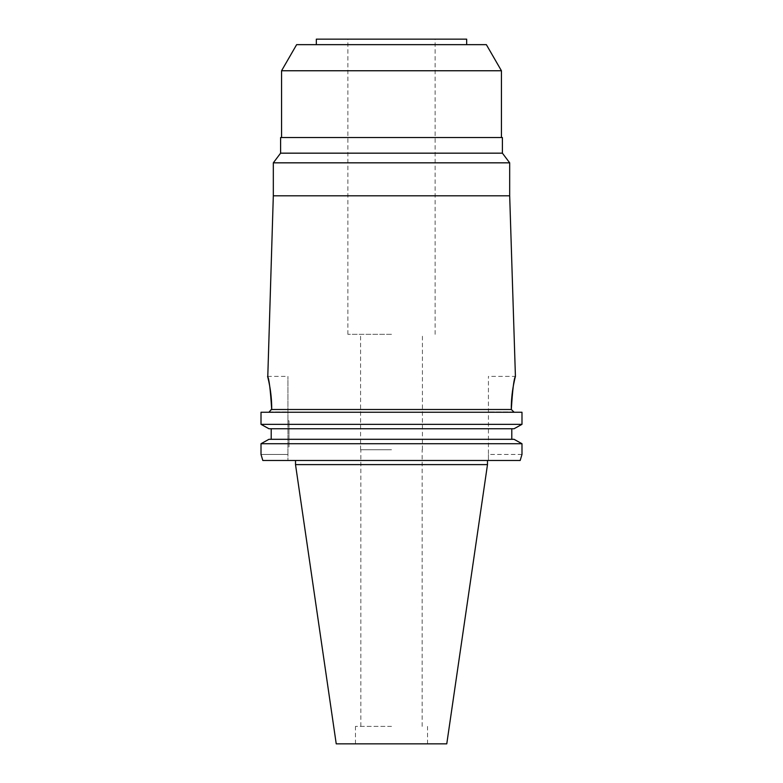 <?xml version="1.0" encoding="UTF-8"?>
<svg xmlns="http://www.w3.org/2000/svg" width="783" height="783" viewBox="0 0 783 783"><rect width="100%" height="100%" fill="white"/><g stroke="black" fill="none" stroke-linecap="round" stroke-linejoin="round"><path stroke-width="0.59" stroke-dasharray="3.92 2.94" d="M446.77 743.85L336.23 743.85M391.5 743.85L427.547 743.85L391.5 743.85M487.486 464.613L295.514 464.613M520.186 460.482L488.435 460.482L488.435 454.443L488.435 460.482L520.186 460.482L262.814 460.482M521.987 454.443L488.435 454.443L488.435 376.388L488.435 454.443L521.987 454.443L521.987 443.716L261.013 443.716L261.013 454.443L287.938 454.443L287.938 376.388L287.938 460.482L287.938 454.443L261.013 454.443M511.798 439.302L514.04 439.302L511.798 439.302L511.798 428.751L268.961 428.751L271.202 428.751L271.202 439.302L268.961 439.302L514.04 439.302M514.157 412.25L391.5 412.25L514.157 412.25M268.843 412.25L391.5 412.25L261.013 412.25L261.013 424.337L521.987 424.337L521.987 412.25L268.843 412.25M513.883 411.985L488.435 411.985L513.883 411.985L511.309 409.02M511.446 402.188L511.974 395.327M512.581 390.492L513.442 385.275M514.539 380.019L515.038 377.886M515.234 377.103L515.42 376.388L488.435 376.388M269.117 411.985L287.938 411.985L269.117 411.985L271.691 409.499L511.309 409.499M509.684 195.809L273.316 195.809M267.766 377.103L267.962 377.886M268.461 380.019L269.558 385.275M270.419 390.482L271.026 395.327M271.554 402.188L271.691 409.029M271.202 428.751L268.961 428.751M287.938 446.966L287.938 420.794L287.938 446.966L288.986 446.966L288.986 420.794L288.986 446.966M511.798 428.751L514.04 428.751M271.202 439.302L268.961 439.302M288.986 420.794L287.938 420.794M273.316 162.835L509.684 162.835M502.402 153.165L280.598 153.165M280.598 137.544L502.402 137.544M391.5 137.544L501.433 137.544L391.5 137.544M281.567 70.754L501.433 70.754M296.64 44.651L486.36 44.651M391.5 44.651L316.332 44.651L391.5 44.651M316.332 39.15L466.668 39.15M391.5 39.15L347.867 39.15L391.5 39.15M391.5 334.331L347.867 334.331L391.5 334.331M391.5 449.765L360.581 449.765L391.5 449.765M391.5 726.399L355.453 726.399L391.5 726.399M267.58 376.388L287.938 376.388M347.867 334.331L347.867 39.15M435.133 334.331L435.133 39.15M360.581 449.765L360.581 334.331M422.419 449.765L422.419 334.331M360.855 726.399L360.855 449.765M422.145 726.399L422.145 449.765M355.453 743.85L355.453 726.399M427.547 743.85L427.547 726.399"/><path stroke-width="1.17" d="M487.486 464.613L295.514 464.613L336.23 743.85L446.77 743.85L487.486 464.613L487.486 460.482M262.814 460.482L261.013 454.443L262.814 460.482L520.186 460.482L521.987 454.443L520.186 460.482M521.987 454.443L521.987 443.716L514.04 439.302L521.987 443.716L261.013 443.716L268.961 439.302L261.013 443.716L261.013 454.443M511.798 428.751L511.798 439.302M521.987 424.337L514.04 428.751L521.987 424.337L521.987 412.25L261.013 412.25L261.013 424.337L521.987 424.337M513.883 411.985L511.309 409.499C512.581 389.425 513.951 378.385 515.42 376.388C515.654 375.605 511.005 391.5 511.309 409.499L271.691 409.499C270.419 389.425 269.049 378.385 267.58 376.388C267.346 375.605 271.995 391.5 271.691 409.499L271.339 409.842M269.362 411.75L271.691 409.029M511.309 409.02L511.446 402.188M511.974 395.327L512.581 390.492M513.442 385.275L514.539 380.019M515.038 377.886L515.234 377.103M267.766 377.103L273.316 195.809L509.684 195.809L515.42 376.388M267.962 377.886L268.461 380.019M269.558 385.275L270.419 390.482M271.026 395.327L271.554 402.188M268.961 428.751L261.013 424.337L268.961 428.751L514.04 428.751M271.202 439.302L271.202 428.751M514.04 439.302L268.961 439.302M509.684 195.809L509.684 162.835L273.316 162.835L273.316 195.809M273.316 162.835L280.598 153.165L502.402 153.165L509.684 162.835M502.402 153.165L502.402 137.544L280.598 137.544L280.598 153.165M501.433 137.544L501.433 70.754L281.567 70.754L281.567 137.544M501.433 70.754L486.36 44.651L296.64 44.651L281.567 70.754M466.668 44.651L466.668 39.15L316.332 39.15L316.332 44.651M295.514 464.613L295.514 460.482"/></g></svg>
